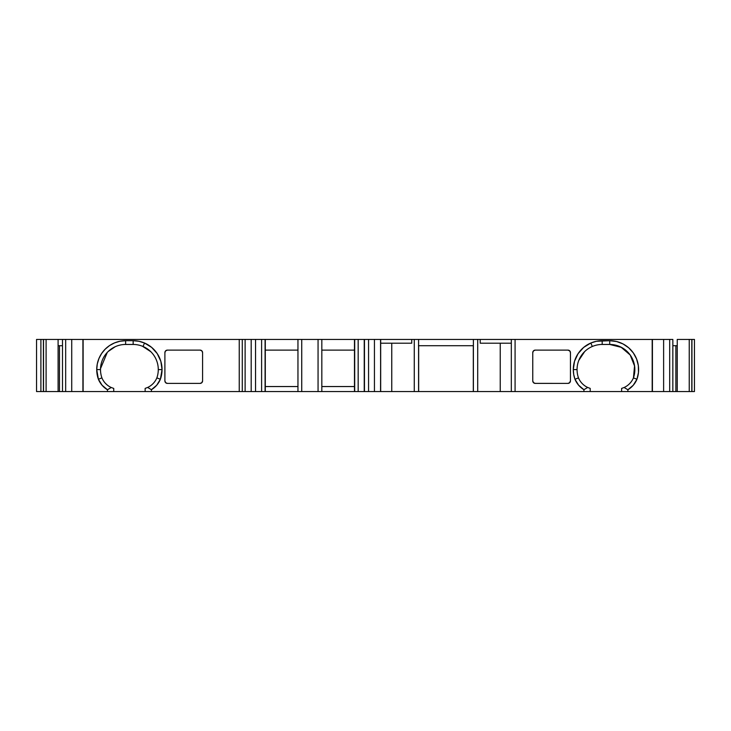 <?xml version="1.0" encoding="UTF-8"?>
<svg xmlns="http://www.w3.org/2000/svg" width="731" height="731" viewBox="0 0 731 731"><rect width="100%" height="100%" fill="white"/><g stroke="black" fill="none" stroke-linecap="round" stroke-linejoin="round"><path stroke-width="1.1" d="M101.847 377.699L101.911 377.89A18.302 18.302 90 0 0 111.222 387.494L107.457 389.769A22.067 22.067 90 0 1 98.393 379.243L96.73 369.584A28.893 28.893 90 0 1 125.622 340.692L125.622 344.456L133.161 344.456A25.119 25.119 90 0 1 143.038 346.485L144.519 343.022L138.954 341.276L133.161 340.692L133.161 344.456L125.622 344.456A25.119 25.119 90 0 0 100.503 369.584L100.503 369.584A25.119 25.119 -90 0 0 101.911 377.89A18.302 18.302 90 0 0 111.222 387.494L107.457 389.769L107.457 391.56L113.734 391.56L113.734 388.426L111.222 387.494L113.734 388.426L113.734 391.56L113.734 388.426L111.222 387.494A18.302 18.302 90 0 1 101.911 377.89L98.393 379.243A28.893 28.893 90 0 1 96.73 369.584L100.503 369.584A25.119 25.119 90 0 1 125.622 344.456L133.161 344.456A25.119 25.119 90 0 1 143.038 346.485A25.119 25.119 90 0 0 133.161 344.456L133.161 340.692L125.622 340.692L119.985 341.249L114.566 342.894L109.568 345.562L105.191 349.153L101.6 353.53L98.932 358.528L97.287 363.947L96.73 369.584L100.503 369.584A25.119 25.119 -90 0 0 101.911 377.89L98.393 379.243A28.893 28.893 90 0 1 96.73 369.584L100.503 369.584A25.119 25.119 -90 0 0 101.911 377.89L101.956 378M669.687 339.44L663.62 339.44L663.62 391.56L652.189 391.56L652.189 339.44L672.849 339.44L672.849 391.56L669.687 391.56L669.687 339.44L672.849 339.44L672.849 391.56L652.427 391.56L652.427 339.44L663.62 339.44L663.62 391.56L669.687 391.56L669.687 339.44L672.849 339.44L672.849 391.56L669.687 391.56L669.687 339.44L663.62 339.44L663.62 391.56L583.923 391.56L621.606 391.56L590.2 391.56L590.2 388.399L587.687 387.448L590.2 388.399L590.2 391.56L590.2 388.399L587.687 387.448A18.302 18.302 90 0 1 578.477 377.89L574.959 379.243L573.716 374.482L573.296 369.584L577.061 369.584A25.119 25.119 -90 0 0 578.477 377.89L574.959 379.243A28.893 28.893 90 0 1 573.296 369.584L577.061 369.584A25.119 25.119 -90 0 0 578.477 377.89L574.959 379.243L578.605 385.191L583.923 389.705A22.067 22.067 90 0 1 574.959 379.243A28.893 28.893 90 0 1 602.189 340.692L602.189 344.456L609.727 344.456A25.119 25.119 90 0 1 633.43 377.89A18.302 18.302 90 0 1 624.119 387.494L621.606 388.426L621.606 389.678L621.606 388.426L624.119 387.494L621.606 388.426L621.606 391.56L621.606 389.678L621.606 391.56L627.883 391.56L627.883 389.769L624.119 387.494A18.302 18.302 90 0 0 633.43 377.89L636.948 379.243A22.067 22.067 90 0 1 627.883 389.769L624.119 387.494A18.302 18.302 90 0 0 633.43 377.89L636.948 379.243L638.465 372.527L638.346 365.637L636.591 358.976L633.32 352.918L628.706 347.801L623.013 343.926L616.562 341.514L609.727 340.692A28.893 28.893 90 0 1 636.948 379.243A22.067 22.067 90 0 1 627.883 389.769L633.265 385.237L636.948 379.243L633.43 377.89A25.119 25.119 90 0 0 609.727 344.456L609.727 340.692L602.189 340.692L602.189 344.456A25.119 25.119 90 0 0 592.311 346.485A25.119 25.119 90 0 1 602.189 344.456L609.727 344.456L609.727 340.692L596.386 341.276L590.822 343.022L583.667 347.408L578.075 353.667L574.52 361.278L573.296 369.584L577.061 369.584A25.119 25.119 90 0 1 592.311 346.485L590.822 343.022A28.893 28.893 90 0 1 602.189 340.692L602.189 344.456L609.727 344.456A25.119 25.119 90 0 1 633.43 377.89M40.899 339.44L36.55 339.44L40.899 339.44L40.899 391.56L40.899 339.44L40.899 391.56L40.899 339.44L40.899 391.56L40.899 339.44L43.403 339.44L40.899 339.44L40.899 391.56L40.899 339.44L40.899 391.56L40.899 339.44L40.899 391.56L43.403 391.56L43.403 339.44L58.096 339.44L58.096 391.56L43.54 391.56L43.54 339.44L46.099 339.44L46.099 391.56L43.54 391.56L43.54 339.44L43.54 391.56L43.54 339.44L40.899 339.44L40.899 391.56L40.899 339.44L40.899 391.56L40.899 339.44L40.899 391.56L40.899 339.44L40.899 391.56L40.899 339.44L40.899 391.56L43.403 391.56L40.899 391.56L40.899 339.44L36.55 339.44L36.55 391.56L40.982 391.56M418.662 345.717L418.662 391.56L473.304 391.56L418.662 391.56L473.304 391.56L473.304 345.717L473.386 391.56L473.386 339.44L477.699 339.44L477.699 391.56L473.386 391.56L473.386 339.44L418.58 339.44L418.653 391.56L414.267 391.56L414.267 339.44L418.58 339.44L418.58 391.56L414.267 391.56L414.267 339.44L418.58 339.44L418.58 345.717L473.386 345.717L473.386 339.44L477.699 339.44L477.699 391.56L473.386 391.56L473.386 345.717L418.58 345.717L418.58 391.56L391.752 391.56L391.752 343.204M691.937 391.56L675.864 391.56L675.864 345.717L675.864 391.56L677.244 391.56L677.244 339.44L691.809 339.44L691.937 391.56C695.208 391.56 695.208 391.56 691.937 391.56L691.937 339.44C695.208 339.44 695.208 339.44 691.937 339.44L691.809 391.56L689.242 391.56L689.242 339.44L691.809 339.44L691.809 391.56L691.809 339.44L694.45 339.44L694.45 391.56L691.937 391.56L691.937 339.44M374.436 391.56L380.549 391.56L374.436 391.56L374.436 339.44L380.549 339.44L380.677 391.56L380.677 339.44L380.677 391.56L380.677 339.44L380.549 391.56L374.436 391.56L374.436 339.44L368.561 339.44L368.561 391.56L374.436 391.56L364.467 391.56L364.467 339.44L368.561 339.44L368.561 391.56L364.239 391.56L364.239 339.44L368.561 339.44L368.561 391.56L374.436 391.56L374.436 339.44L380.549 339.44L374.436 339.44M691.809 391.56L689.242 391.56L689.242 339.44L691.809 339.44M43.54 339.44L46.099 339.44L46.099 391.56L43.54 391.56M46.099 339.44L58.096 339.44L58.096 391.56L59.458 391.56L46.099 391.56L46.099 339.44L83.124 339.44L83.124 391.56L71.729 391.56L71.729 339.44L82.914 339.44L82.914 391.56L71.729 391.56L71.729 339.44L62.491 339.44L62.491 391.56L71.729 391.56L71.729 339.44L65.662 339.44L65.662 391.56L62.491 391.56L62.491 339.44L65.662 339.44L65.662 391.56L62.491 391.56L62.491 339.44L58.096 339.44L58.096 391.56L59.458 391.56L59.458 345.717M689.242 391.56L677.244 391.56L677.244 339.44L689.242 339.44L689.242 391.56L677.244 391.56L677.244 339.44L689.242 339.44M368.561 391.56L364.467 391.56L364.467 339.44L368.561 339.44M364.467 391.56L364.239 339.44L364.467 391.56L354.699 391.56L354.699 339.44L354.48 391.56L318.058 391.56L321.823 391.56L321.823 339.44L354.48 339.44L354.48 391.56L354.699 339.44L358.172 339.44L358.172 391.56L364.239 391.56L364.239 339.44L358.172 339.44L358.172 391.56L354.699 391.56L354.699 339.44L354.48 391.56L321.823 391.56L321.823 339.44L318.058 339.44L318.058 391.56L297.956 391.56L301.729 391.56L301.729 339.44L318.058 339.44L318.058 391.56L301.729 391.56L301.729 339.44L297.956 339.44L297.956 391.56L265.298 391.56L265.298 339.44L265.088 391.56L261.607 391.56L261.607 339.44L265.088 339.44L265.088 391.56L251.19 391.56L251.19 339.44L255.539 339.44L255.539 391.56L261.607 391.56L261.607 339.44L255.539 339.44L255.539 391.56L251.19 391.56L251.19 339.44L245.123 339.44L245.123 391.56L251.19 391.56L242.281 391.56L242.281 339.44L245.123 339.44L245.123 391.56L242.281 391.56L242.281 339.44L245.123 339.44L245.123 391.56L251.19 391.56L251.19 339.44L255.539 339.44L255.539 391.56L251.19 391.56M500.232 343.204L500.232 391.56L500.232 343.204L500.232 391.56L511.316 391.56L511.316 339.44L480.212 339.44L480.212 343.204L511.316 343.204M380.549 391.56L414.267 391.56L414.267 339.44L480.212 339.44L480.212 343.204L480.212 339.44L511.316 339.44L477.699 339.44L477.699 391.56L473.304 391.56L473.304 345.717M63.131 391.56L58.882 391.56M676.467 391.56L672.218 391.56M628.121 385.009L628.706 384.515L628.121 385.009M630.223 355.065L634.545 365.975L633.457 377.826L634.545 365.975L630.67 355.714M636.948 379.243A28.893 28.893 90 0 0 609.727 340.692L609.727 344.456L621.186 347.316L630.131 354.937L621.24 347.344L609.882 344.456M578.824 360.346L584.681 351.556L578.943 360.045M569.559 382.806L570.445 380.888A2.513 2.513 90 0 1 567.941 383.4L535.275 383.4A2.513 2.513 90 0 1 532.762 380.888L532.762 380.924M569.851 350.999L567.941 350.112A2.513 2.513 90 0 1 570.445 352.625L569.714 350.853M569.714 382.66L567.941 383.4L534.918 383.373L567.941 383.4A2.513 2.513 90 0 0 570.445 380.888L570.445 352.625A2.513 2.513 90 0 0 567.941 350.112L535.275 350.112L533.502 350.853L532.762 352.616L532.762 380.888L533.502 382.66L535.275 383.4A2.513 2.513 90 0 1 532.762 380.888L532.762 352.625A2.513 2.513 90 0 1 535.275 350.112L567.941 350.112L535.275 350.112A2.513 2.513 90 0 0 532.762 352.625L532.762 352.598M354.48 386.544L321.823 386.544M297.956 386.544L265.298 386.544M133.161 344.456L133.161 340.692A28.893 28.893 90 0 1 144.519 343.022L143.038 346.485A25.119 25.119 90 0 1 158.28 369.584A25.119 25.119 90 0 0 143.038 346.485A25.119 25.119 90 0 1 156.863 377.89A18.302 18.302 90 0 1 147.653 387.448L145.241 388.362M150.814 351.712L142.426 346.229L150.814 351.712M143.038 346.485L144.519 343.022A28.893 28.893 90 0 1 162.044 369.584L158.28 369.584A25.119 25.119 90 0 1 156.863 377.89A25.119 25.119 90 0 0 158.28 369.584L162.044 369.584L160.829 361.278L157.275 353.667L151.673 347.408L144.519 343.022A28.893 28.893 90 0 0 133.161 340.692L125.622 340.692L125.622 344.456L126.317 344.456M115.151 346.741L108.206 351.474L115.151 346.741M107.265 352.433L100.512 368.634L107.265 352.433M105.538 383.446L107.155 384.954L105.538 383.446M633.302 360.904L633.046 360.246M626.832 351.191L626.284 350.688M621.917 347.618L621.268 347.271M616.288 345.334L615.584 345.151M590.2 391.56L477.699 391.56L515.081 391.56L515.081 339.44L511.316 339.44L511.316 391.56L511.316 339.44L663.62 339.44M380.677 343.204L411.754 343.204L380.677 343.204L411.754 343.204L411.754 339.44L414.267 339.44L380.549 339.44M101.911 377.89L98.393 379.243L102.075 385.237L107.457 389.769L107.457 391.56L145.14 391.56L145.14 388.399L145.14 391.56L145.14 388.399L147.653 387.448L151.418 389.705L151.418 391.56L113.734 391.56L145.14 391.56M102.642 359.433L102.267 360.328M200.066 350.112A2.513 2.513 -90 0 1 200.988 350.286A2.513 2.513 -90 0 0 200.066 350.112L167.408 350.112L165.635 350.853L164.895 352.625L164.895 380.888L165.635 382.66L167.408 383.4A2.513 2.513 90 0 1 164.895 380.888A2.513 2.513 -90 0 0 167.408 383.4A2.513 2.513 90 0 1 164.895 380.888L165.635 382.66L167.408 383.4L200.066 383.4A2.513 2.513 -90 0 0 200.988 383.227A2.513 2.513 -90 0 1 200.066 383.4L167.408 383.4A2.513 2.513 -90 0 1 164.895 380.888L164.895 352.625A2.513 2.513 90 0 1 167.408 350.112A2.513 2.513 -90 0 0 164.895 352.625L164.895 380.888L164.895 352.625A2.513 2.513 90 0 1 167.408 350.112L165.635 350.853L164.895 352.625A2.513 2.513 -90 0 1 167.408 350.112L200.066 350.112A2.513 2.513 90 0 1 202.578 352.625L201.838 350.853L200.066 350.112L167.408 350.112L200.066 350.112A2.513 2.513 90 0 1 202.578 352.625L202.578 380.888A2.513 2.513 90 0 1 200.066 383.4L201.838 382.66L202.578 380.888L202.578 352.625L202.578 380.888A2.513 2.513 90 0 1 200.066 383.4L167.408 383.4M58.096 345.717L62.491 345.717M672.849 345.717L677.244 345.717M578.459 377.826L578.477 377.89A18.302 18.302 90 0 0 587.687 387.448L583.923 389.705L587.687 387.448A18.302 18.302 90 0 1 578.477 377.89A25.119 25.119 -90 0 1 577.061 369.584L577.061 369.584A25.119 25.119 90 0 1 592.311 346.485L590.822 343.022L592.311 346.485A25.119 25.119 90 0 1 602.189 344.456M587.687 387.448L583.923 389.705L583.923 391.56L583.923 389.705A22.067 22.067 90 0 1 574.959 379.243M652.427 391.56L652.418 339.44M534.133 350.387L533.201 351.209L534.133 350.387M533.045 382.039L533.868 382.971L533.045 382.039M569.083 383.126L569.732 382.642L569.083 383.126M570.171 351.483L569.696 350.825L570.171 351.483M418.461 345.717L473.386 345.717M354.48 350.112L321.823 350.112M297.956 350.112L265.298 350.112M265.088 391.56L265.298 339.44L297.956 339.44L297.956 391.56L265.298 391.56L265.298 339.44L297.956 339.44L297.956 391.56L261.607 391.56L261.607 339.44L265.088 339.44L265.298 391.56M145.14 388.399L147.653 387.448A18.302 18.302 90 0 0 156.863 377.89L160.381 379.243L156.863 377.89A18.302 18.302 90 0 1 147.653 387.448L151.418 389.705L151.418 391.56L239.247 391.56L239.247 339.44L255.539 339.44M156.863 377.89L160.381 379.243A22.067 22.067 90 0 1 151.418 389.705L156.745 385.191L160.381 379.243L162.044 369.584A28.893 28.893 90 0 1 160.381 379.243A22.067 22.067 90 0 1 151.418 389.705L151.418 391.56L239.247 391.56L239.247 339.44L83.124 339.44L83.124 391.56L71.729 391.56M71.729 339.44L82.914 339.44L82.914 391.56L82.914 339.44L239.247 339.44L239.247 391.56L151.418 391.56M245.123 391.56L239.247 391.56L242.281 391.56L242.281 339.44M380.677 391.56L391.752 391.56L380.677 391.56L380.677 339.44L414.267 339.44M321.823 391.56L321.823 339.44L318.058 339.44L318.058 391.56L364.239 391.56M111.222 387.494L107.457 389.769L107.457 391.56L82.923 391.56M201.071 383.19A2.513 2.513 -90 0 0 201.793 382.706A2.513 2.513 -90 0 1 201.071 383.19M201.893 382.615A2.513 2.513 -90 0 0 202.359 381.92A2.513 2.513 -90 0 1 201.893 382.615M202.414 381.774A2.513 2.513 -90 0 0 202.578 380.97A2.513 2.513 -90 0 1 202.414 381.774M202.578 352.543A2.513 2.513 -90 0 0 202.414 351.739A2.513 2.513 -90 0 1 202.578 352.543M202.359 351.593A2.513 2.513 -90 0 0 201.893 350.898A2.513 2.513 -90 0 1 202.359 351.593M201.793 350.807A2.513 2.513 -90 0 0 201.071 350.323A2.513 2.513 -90 0 1 201.793 350.807M36.55 339.44L36.55 391.56L36.55 339.44M583.923 389.705L583.923 391.56L515.081 391.56L515.081 339.44L652.189 339.44L652.189 391.56L627.883 391.56L627.883 389.769L624.119 387.494M411.754 339.44L411.754 343.204L411.754 339.44L380.677 339.44M113.734 389.678L113.734 391.56L83.124 391.56L83.124 339.44L239.247 339.44M364.467 339.44L358.172 339.44L358.172 391.56M358.172 339.44L364.239 339.44M318.058 391.56L301.729 391.56L301.729 339.44L354.699 339.44M318.058 339.44L261.607 339.44M592.311 346.485A25.119 25.119 90 0 0 577.061 369.584L577.061 369.648M677.244 391.56L675.864 391.56L675.864 345.717M43.403 339.44L43.403 391.56M58.096 391.56L46.099 391.56M65.662 339.44L65.662 391.56M663.62 391.56L669.687 391.56M255.539 391.56L261.607 391.56M251.19 339.44L245.123 339.44M100.503 369.584A25.119 25.119 90 0 1 125.622 344.456L125.622 340.692L133.161 340.692M500.232 391.56L477.699 391.56M477.699 339.44L480.212 339.44M414.267 391.56L391.752 391.56M621.606 391.56L627.883 391.56L627.883 389.769M609.727 340.692L602.189 340.692M573.296 369.584A28.893 28.893 90 0 1 590.822 343.022M511.316 391.56L515.081 391.56L515.081 339.44L511.316 339.44M297.956 391.56L301.729 391.56M147.653 387.448L151.418 389.705M158.28 369.584L162.044 369.584A28.893 28.893 90 0 1 160.381 379.243M144.519 343.022A28.893 28.893 90 0 1 162.044 369.584M96.73 369.584A28.893 28.893 90 0 1 125.622 340.692M107.457 389.769A22.067 22.067 90 0 1 98.393 379.243M242.281 391.56L239.247 391.56M652.189 391.56L627.883 391.56M583.923 391.56L515.081 391.56M107.457 391.56L83.124 391.56M62.491 339.44L58.096 339.44M515.081 339.44L652.189 339.44M473.386 339.44L418.58 339.44M321.823 339.44L354.48 339.44M59.485 391.56L59.485 345.717"/></g></svg>
